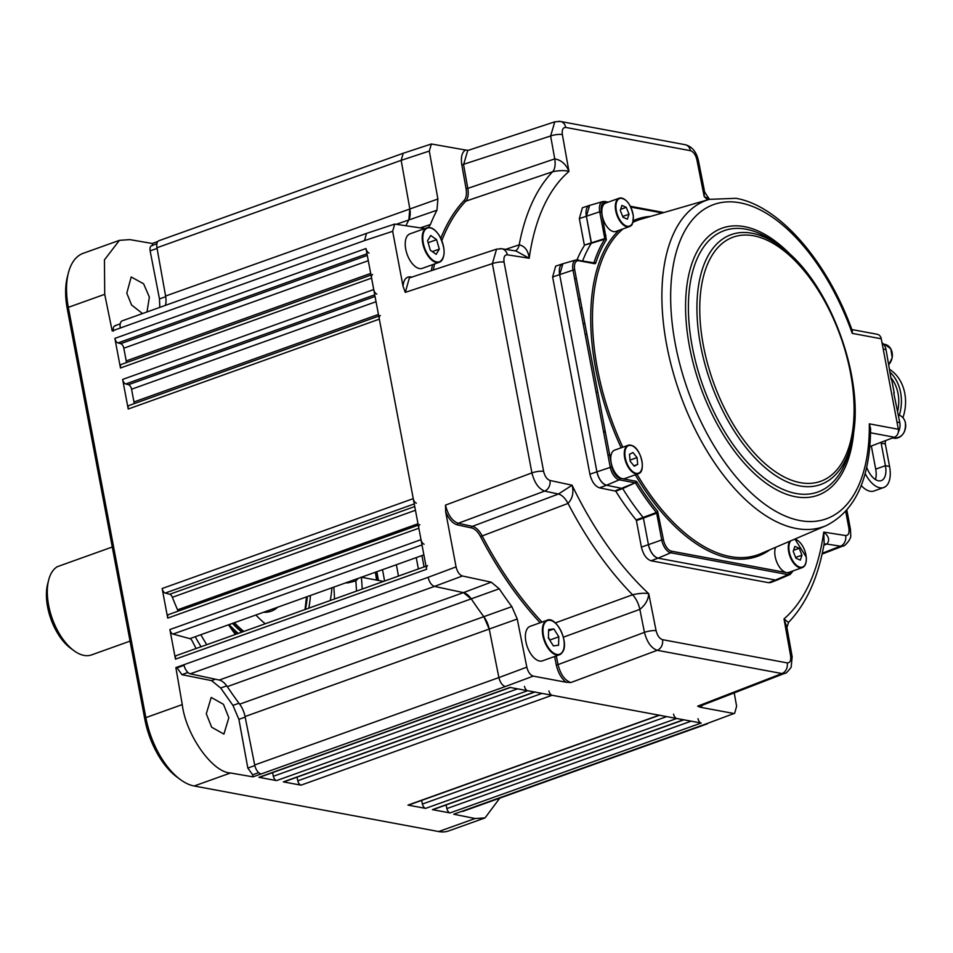 <?xml version="1.0" encoding="UTF-8"?>
<svg xmlns="http://www.w3.org/2000/svg" width="953" height="953" viewBox="0 0 953 953"><rect width="100%" height="100%" fill="white"/><g stroke="black" fill="none" stroke-linecap="round" stroke-linejoin="round"><path stroke-width="1.43" d="M376.828 571.717A232.746 121.269 -109.7 0 1 377.293 574.135A232.746 121.269 -109.7 0 1 378.424 580.437M384.571 581.056A237.059 123.509 70.3 0 0 383.201 573.349A237.059 123.509 70.3 0 0 382.487 569.68M396.341 564.724A237.059 123.509 -109.7 0 1 397.056 568.393A237.059 123.509 -109.7 0 1 398.437 576.088M206.289 713.821L211.209 697.441L223.467 704.315L228.839 717.728L223.907 734.096L211.661 727.222L206.289 713.821M142.521 313.561L131.55 304.96L126.797 293.167L131.204 276.978L143.605 283.791L149.359 297.062L147.012 311.953M348.024 582.021A4.312 2.192 76.6 0 0 347.988 582.843L355.862 580.937A145.988 76.061 -109.7 0 1 356.446 591.122M358.233 578.364L355.862 580.937M347.988 582.843L345.451 582.938M383.594 581.401L361.032 577.208M510.379 687.494L259.573 777.279A4.312 2.251 -109.7 0 1 258.894 777.314L276.537 780.602A4.312 2.251 -109.7 0 1 273.356 776.266L272.558 772.621M698.001 718.705A4.312 2.251 70.3 0 0 701.182 723.041L510.01 687.435A4.312 2.251 70.3 0 0 510.689 687.387M524.472 686.374A4.312 2.251 70.3 0 0 527.652 690.711L534.466 691.985A4.312 2.251 70.3 0 0 535.145 691.938M534.836 692.057L284.03 781.829A4.312 2.251 -109.7 0 1 283.351 781.877L300.981 785.165A4.312 2.251 -109.7 0 1 297.812 780.817L297.014 777.183M548.928 690.925A4.312 2.251 70.3 0 0 552.109 695.273L659.083 715.203A4.312 2.251 70.3 0 0 659.762 715.155M659.452 715.274L408.646 805.047A4.312 2.251 -109.7 0 1 407.967 805.094L425.61 808.382A4.312 2.251 -109.7 0 1 422.429 804.034L421.631 800.401M673.545 714.142A4.312 2.251 70.3 0 0 676.725 718.491L683.539 719.753A4.312 2.251 70.3 0 0 684.218 719.718M683.909 719.825L433.103 809.597A4.312 2.251 -109.7 0 1 432.424 809.645L450.054 812.933A4.312 2.251 -109.7 0 1 446.886 808.585L446.087 804.951M152.623 245.255L152.266 243.492L129.787 239.608L119.399 240.359L83.221 253.307A64.649 33.689 70.3 0 0 68.39 272.892A64.649 33.689 70.3 0 0 68.33 307.342L145.857 717.621A64.649 33.689 70.3 0 0 180.427 779.602A64.649 33.689 70.3 0 0 194.162 785.999L438.678 831.552L475.082 818.52L453.711 814.231L461.788 811.348A8.625 4.491 70.3 0 0 463.134 811.253L707.293 723.863M475.082 818.52L485.017 817.924L499.765 798.149M438.678 831.552A64.649 33.689 70.3 0 0 448.839 830.873L485.017 817.924M366.488 233.402L122.294 320.804A8.625 4.491 70.3 0 0 120.304 328.011L112.192 330.917L104.711 294.322L68.33 307.342L67.306 309.046A60.337 31.437 -109.7 0 1 67.365 276.882L68.39 272.892M113.443 331.132C112.93 327.522 113.741 325.7 115.885 325.652M159.794 307.378L159.473 298.92L150.145 250.901C149.669 247.303 150.514 245.517 152.683 245.529M152.266 243.492L157.876 241.478M119.399 240.359L104.449 259.883L104.711 294.322M403.167 153.278L158.972 240.692A8.625 4.491 70.3 0 0 156.959 247.756L165.596 296.026A17.237 8.982 -109.7 0 1 165.405 305.377M429.303 151.062L401.153 160.342L409.79 208.612A17.237 8.982 -109.7 0 1 408.861 219.809A283.386 147.655 70.3 0 0 406.002 225.599A283.386 147.655 -109.7 0 1 408.861 219.809L409.79 208.612L401.153 160.342L403.226 153.266L431.375 143.986L429.303 151.062L437.892 199.01L436.95 210.22A282.791 147.334 70.3 0 0 430.411 224.503L428.338 227.481M427.587 565.653A4.312 2.251 70.3 0 0 426.599 569.263L365.988 248.519A4.312 2.251 70.3 0 0 369.085 253.045M126.308 362.652A4.312 2.251 70.3 0 0 126.213 360.925L123.807 348.202A4.312 2.251 70.3 0 0 120.709 343.676L117.969 342.925A4.312 2.251 -109.7 0 1 114.872 338.398L120.471 367.989A4.312 2.251 -109.7 0 1 121.46 364.391L371.015 275.06M372.575 274.5A4.312 2.251 70.3 0 0 371.587 278.109L373.743 289.545A4.312 2.251 70.3 0 0 376.84 294.072M134.051 403.679A4.312 2.251 70.3 0 0 133.956 401.952L131.55 389.229A4.312 2.251 70.3 0 0 128.464 384.702L125.713 383.964A4.312 2.251 -109.7 0 1 122.627 379.425L128.214 409.016A4.312 2.251 -109.7 0 1 129.215 405.418L378.758 316.086M380.33 315.526A4.312 2.251 70.3 0 0 379.342 319.136L413.257 498.633A4.312 2.251 70.3 0 0 416.342 503.172M178.008 611.195A4.312 2.251 70.3 0 0 177.556 609.825A283.386 147.655 -109.7 0 1 172.35 597.293A4.312 2.251 70.3 0 0 169.705 594.267L165.226 593.052A4.312 2.251 -109.7 0 1 162.141 588.525L167.728 618.116A4.312 2.251 -109.7 0 1 168.717 614.518L418.272 525.186M419.844 524.626A4.312 2.251 70.3 0 0 418.844 528.224L421.012 539.672A4.312 2.251 70.3 0 0 424.097 544.199M196.127 648.505A283.386 147.655 -109.7 0 1 192.208 641A4.312 2.251 70.3 0 0 189.861 638.641L172.981 634.079A4.312 2.251 -109.7 0 1 169.884 629.552L175.483 659.142A4.312 2.251 -109.7 0 1 176.472 655.545L426.027 566.213M189.861 638.641L423.882 554.872M175.864 667.612L182.261 704.589C185.883 734.906 212.424 772.514 230.531 772.978L252.986 776.862L252.628 774.801L247.828 768.07L238.893 719.36L232.949 705.399L220.679 688.006L211.542 680.621L181.88 674.653L177.115 667.827L175.864 667.612L183.929 664.717A8.625 4.491 70.3 0 0 190.278 673.819L219.261 680.037A17.237 8.982 -109.7 0 1 227.291 686.636A283.386 147.655 70.3 0 0 239.668 704.16A17.237 8.982 -109.7 0 1 245.052 716.537L254.689 764.985A8.625 4.491 70.3 0 0 261.11 773.967L252.986 776.862M258.692 772.633L252.628 774.801M184.06 665.337L177.115 667.827M462.419 575.993L434.473 586.405L463.456 592.623L434.473 586.405C431.459 585.285 429.338 582.247 428.123 577.315L456.07 566.892C457.285 571.836 459.406 574.862 462.419 575.993L491.212 582.164L499.241 588.775A282.791 147.334 70.3 0 0 511.856 606.632L517.241 619.009L526.818 667.148C528.093 672.091 530.225 675.081 533.239 676.118L566.011 682.229C561.269 678.333 558.029 672.544 556.278 664.86L554.622 656.486M219.261 680.037L463.456 592.623A17.237 8.982 -109.7 0 1 471.485 599.223A283.386 147.655 70.3 0 0 483.862 616.746A17.237 8.982 -109.7 0 1 489.246 629.123L498.884 677.583L489.246 629.123L483.862 616.746A283.386 147.655 -109.7 0 1 471.485 599.223L463.456 592.623L491.212 582.164M734.656 713.273L705.982 723.935A8.625 4.491 70.3 0 0 705.982 723.935L734.656 713.273L736.609 706.233L734.227 692.891M603.797 433.115A12.925 10.554 100.6 0 1 605.107 430.732M424.061 566.916L421.917 555.563M416.247 557.6L418.391 568.953M180.427 779.602L177.103 777.16A60.337 31.437 -109.7 0 1 144.832 719.312L67.306 309.046M255.88 615.007A101.292 52.772 70.3 0 0 265.256 623.762M330.238 600.509A101.292 52.772 70.3 0 0 331.906 587.787M650.101 514.834L650.232 515.561M647.647 516.526L647.504 515.787M653.698 514.286L653.555 513.56M646.396 516.991L646.253 516.252M597.769 391.886L596.125 392.481M73.989 650.72L70.665 648.29A43.099 22.455 -109.7 0 1 47.65 583.998L48.674 580.008A47.412 24.707 70.3 0 0 73.989 650.72A47.412 24.707 70.3 0 0 84.055 655.414A47.412 24.707 70.3 0 0 91.5 654.925L130.061 641.119M112.275 547.01L57.347 566.678A47.412 24.707 70.3 0 0 48.674 580.008M440.81 238.274A263.588 137.327 -109.7 0 1 464.147 200.428C466.291 197.95 466.922 193.995 466.053 188.575L461.812 164.893C460.68 157.328 461.895 152.373 465.457 150.014L431.375 143.986M424.8 228.541L394.697 224.086L392.66 231.305L403.048 286.305C403.595 279.694 406.097 276.549 410.54 276.882L411.875 277.097M392.66 231.305L364.499 240.597L366.536 233.378L394.697 224.086M533.239 676.118L505.304 686.553C502.291 685.505 500.158 682.515 498.884 677.583L526.818 667.148M496.584 249.138L492.367 263.624L405.299 292.368L403.048 286.305M498.884 249.007A8.625 7.076 99 0 1 501.743 248.757L496.477 249.174L409.373 277.919L405.299 292.368M505.578 249.364L519.182 244.838A17.237 8.911 -108.4 0 1 515.204 250.889M554.896 121.781L467.697 150.526L463.575 164.69L467.804 188.372L554.741 158.889C561.329 160.056 566.07 164.238 568.953 171.433C565.034 170.242 559.602 170.337 552.645 171.731A260.431 135.683 -109.7 0 0 519.182 244.838C524.9 246.124 528.236 250.603 529.201 258.251L516.049 251.02L501.743 248.757A8.625 7.076 99 0 1 507.318 254.796C504.53 254.832 503.446 257.274 504.066 262.099A8.625 2.144 169.3 0 0 492.367 263.624L531.917 472.891C534.419 482.742 538.659 488.818 544.628 491.093L458.202 523.304L472.426 526.354C475.964 527.271 479.168 530.38 482.051 535.669A262.289 136.66 70.3 0 0 542.031 622.083M557.374 121.674A8.625 7.04 100.6 0 1 560.376 121.448L554.801 121.805L550.631 135.981L554.741 158.889A17.237 8.78 -108.7 0 1 552.645 171.731L465.743 201.19A262.289 136.66 70.3 0 0 441.835 240.597M466.053 188.575L467.804 188.372C468.757 194.209 468.066 198.474 465.743 201.19A1.298 1.072 43.5 0 1 464.147 200.428M709.818 199.225L704.219 196.64L704.231 189.826L698.382 160.449A8.625 2.013 168.7 0 0 696.857 159.651L704.219 196.64A251.818 131.192 70.3 0 1 707.614 199.856M556.302 655.89L558.029 664.61L556.278 664.86M702.73 705.089L700.467 707.281L697.656 706.173L781.972 673.545L657.248 650.303C651.304 648.195 647.027 642.215 644.431 632.363L558.029 664.61C560.567 674.498 564.843 680.478 570.859 682.551L566.011 682.229M555.325 622.917L632.578 594.767C639.499 593.219 644.883 592.861 648.743 593.707C648.35 599.711 645.395 604.929 639.856 609.36L563.342 637.188M471.616 527.95A1.298 1.048 -77.9 0 1 472.426 526.354L558.387 494.035A17.237 8.768 -110.6 0 1 568.036 503.41A260.431 135.683 -109.7 0 0 632.578 594.767A17.237 8.696 -110 0 1 639.856 609.36L644.431 632.363A8.625 2.013 -11.3 0 1 656.093 630.695L648.743 593.707A251.818 131.192 70.3 0 1 572.086 485.208C573.932 492.427 572.586 498.49 568.036 503.41L480.526 536.563C477.882 531.679 474.916 528.808 471.616 527.95L457.404 524.9C452.758 523.542 448.851 519.206 445.67 511.892L456.07 566.892M558.387 494.035L572.086 485.208L549.964 480.467A8.625 7.005 102.1 0 1 544.628 491.093L558.387 494.035M822.26 553.24L840.463 546.2A8.625 7.076 -81 0 0 845.633 535.55L823.749 532.096A251.818 131.192 70.3 0 1 784.009 618.902L790.597 655.747A8.625 2.263 -10.1 0 1 792.157 656.712L786.928 627.503L784.009 618.902L788.512 622.44C806.452 603.571 818.341 577.268 824.154 543.508L823.749 532.096C828.919 536.277 829.956 540.268 826.859 544.056L823.857 545.211M824.154 543.508L824.19 544.318A17.237 9.042 -111 0 1 826.859 544.056L840.463 546.2L843.226 545.914M697.656 706.173L700.479 705.959L784.831 673.306L781.972 673.545A8.625 7.04 -79.4 0 0 787.226 662.895C790.049 662.943 791.169 660.56 790.597 655.747M657.641 511.296A1.298 0.619 140.8 0 1 656.379 512.511A184.501 96.122 -109.7 0 1 635.651 483.195L637.069 482.17A183.202 95.455 70.3 0 0 657.641 511.296L663.455 539.767A10.805 5.623 70.3 0 0 671.531 551.191L788.893 573.051A1.298 1.06 100.6 0 1 788.143 574.635A12.091 6.302 -109.7 0 0 790.228 574.433L777.66 579.829A12.925 6.742 -109.7 0 1 775.42 580.043L777.541 579.877L770.727 582.521L768.606 582.688L775.432 580.043L658.058 558.172L775.432 580.043L788.143 574.635L670.769 552.776L658.058 558.172A12.925 6.742 -109.7 0 1 648.397 544.497C650.268 552.013 653.484 556.576 658.058 558.172L651.066 560.781L768.606 582.688M651.066 560.781C646.491 559.173 643.275 554.622 641.405 547.105L661.739 539.982L656.677 513.19L643.406 518.087L648.397 544.508L643.406 518.087L636.401 520.624L636.104 519.945L643.096 517.419L643.406 518.087M589.621 205.395L586.381 216.283L591.301 243.301A185.335 96.563 70.3 0 0 582.724 260.729A185.335 96.563 70.3 0 1 591.301 243.301L584.344 245.088L604.786 238.56L599.723 211.769L601.438 211.542L606.346 239.858A183.202 95.455 70.3 0 0 595.685 263.159L594.875 263.743L578.9 260.765A10.805 5.623 70.3 0 0 574.719 269.902L611.933 466.839A10.805 5.623 70.3 0 0 619.998 478.251L635.973 481.229L637.069 482.17M604.405 201.536A1.298 1.06 100.6 0 1 604.821 201.512L602.701 201.595A12.091 6.302 -109.7 0 0 599.723 211.769L579.341 218.606L582.402 207.766L589.442 205.443M579.341 218.606L584.344 245.088M584.284 245.695A185.49 96.646 70.3 0 0 577.03 259.788M562.901 263.743L559.661 274.631L596.864 471.568C598.734 479.085 601.951 483.636 606.525 485.244L622.702 488.555A185.335 96.563 70.3 0 0 643.096 517.419L656.379 512.511M643.096 517.419A185.335 96.563 70.3 0 1 622.702 488.555L635.222 482.814L619.247 479.835L606.525 485.244A12.925 6.742 -109.7 0 1 596.864 471.568L559.661 274.643L552.621 276.954L555.682 266.125L562.723 263.802M552.621 276.954L589.883 474.177L611.933 466.839M599.544 487.853L615.769 491.164L622.702 488.555L606.525 485.244L599.544 487.853C594.97 486.244 591.753 481.682 589.883 474.177M615.769 491.164A185.49 96.646 70.3 0 0 636.104 519.945M636.401 520.624L641.405 547.105M700.467 707.281L733.238 713.38M445.67 511.892L445.492 505.114C447.922 514.989 452.163 521.053 458.202 523.304A1.298 1.048 -77.9 0 0 457.404 524.9M465.457 150.014L467.994 150.276M604.214 235.522A12.496 6.516 70.3 0 0 605.953 235.439M601.617 212.483A12.496 6.516 70.3 0 0 599.794 211.745M563.688 649.017A18.321 9.542 -109.7 0 1 562.449 652.138A18.321 9.542 -109.7 0 1 559.435 654.771L562.604 652.019C569.441 642.584 556.111 615.567 547.082 620.272L530.106 626.347A18.321 9.542 70.3 0 0 527.092 628.98A18.321 9.542 70.3 0 0 528.712 650.184A18.321 9.542 70.3 0 0 542.46 660.846L559.435 654.771A18.321 9.542 -109.7 0 1 545.688 644.109A18.321 9.542 -109.7 0 1 544.068 622.905A18.321 9.542 -109.7 0 1 547.082 620.272A18.321 9.542 -109.7 0 1 554.015 622.023M553.348 645.86L558.553 645.276L558.815 636.807L553.86 628.932L548.654 629.516L548.392 637.986L553.348 645.86M550.131 640.75L548.416 637.152M548.606 630.815L553.86 628.932M550.155 639.916L558.815 636.807M443.514 256.524A18.321 9.542 -109.7 0 1 439.262 262.278C445.742 257.453 445.718 248.471 439.178 235.331C435.033 229.161 430.935 226.647 426.92 227.791L409.945 233.866A18.321 9.542 70.3 0 0 410.266 260.812A18.321 9.542 70.3 0 0 422.298 268.353L439.262 262.278A18.321 9.542 -109.7 0 1 427.23 254.737A18.321 9.542 -109.7 0 1 426.92 227.791A18.321 9.542 -109.7 0 1 433.853 229.53M427.575 240.704L430.279 250.139L436.152 254.344L439.309 249.114L436.593 239.679L430.732 235.474L427.575 240.704M428.147 242.705L436.593 239.679M432.34 251.616L439.309 249.114M851.934 329.762L852.22 333.371L852.351 330.238M593.564 262.742L593.981 262.635A1.298 0.917 17.8 0 1 595.685 263.159M593.981 262.635A184.501 96.122 -109.7 0 1 604.726 239.167L591.301 243.301M615.328 490.795L635.222 482.814A1.298 1.06 -79.4 0 0 635.973 481.229M619.998 478.251A1.298 1.06 -79.4 0 1 619.247 479.835A12.091 6.302 -109.7 0 1 610.218 467.053L573.003 270.116L574.719 269.902M559.661 274.643A12.925 6.742 -109.7 0 1 562.842 263.767L575.981 259.955A12.091 6.302 -109.7 0 0 573.003 270.116L559.661 274.643M593.659 262.861A1.298 1.06 100.6 0 1 594.076 262.837L594.076 262.837A1.298 1.06 100.6 0 1 594.875 263.743M604.726 239.167A1.298 1.024 32.5 0 1 606.346 239.858M852.101 330.238C827.514 261.741 779.59 205.753 735.966 198.319L709.401 199.344A173.375 90.332 -109.7 0 0 671.651 366.929A173.375 90.332 -109.7 0 0 796.255 528.486A173.375 90.332 -109.7 0 0 826.191 525.627C855.353 510.915 870.16 478.597 870.601 428.671L869.315 423.847L870.601 430.47M851.851 329.547L877.26 334.289A6.468 5.277 100.6 0 1 881.263 338.78L898.357 429.255A6.468 5.277 100.6 0 1 894.414 437.236L869.815 446.588M663.455 539.767L661.739 539.982A12.091 6.302 -109.7 0 0 670.769 552.776A1.298 1.06 100.6 0 0 671.531 551.191M602.701 201.595L589.562 205.407A12.925 6.742 -109.7 0 0 586.381 216.283L591.372 242.693M891.436 378.281A36.631 29.924 100.6 0 1 898.024 393.482A36.631 29.924 100.6 0 1 897.655 411.184M881.072 442.311A4.312 3.514 -79.4 0 0 881.156 443.169L885.408 465.672A17.869 9.316 70.3 0 1 881.299 480.61A17.869 9.316 70.3 0 1 868.576 471.556A17.869 9.316 -109.7 0 1 866.658 467.327M871.292 446.028A4.312 3.514 100.6 0 1 871.459 446.647L875.712 469.15A17.869 9.316 -109.7 0 1 875.438 479.538M861.214 485.518A25.195 13.128 70.3 0 0 874.068 490.986L883.765 487.507A25.195 13.128 -109.7 0 0 889.566 466.446L885.313 443.943A4.312 3.514 100.6 0 1 885.885 440.477M883.765 487.507A25.195 13.128 -109.7 0 1 865.824 474.749A25.195 13.128 70.3 0 1 865.145 473.462M899.31 415.222A39.871 32.557 -79.4 0 0 890.34 372.48M889.768 369.49A39.871 32.557 100.6 0 1 902.92 417.688M891.21 379.58L886.016 349.584A12.067 9.852 -79.4 0 0 882.013 342.758M898.369 432.031A12.067 9.852 -79.4 0 0 899.811 422.62L893.735 392.934M891.591 379.127L894.224 393.077M307.307 596.59A99.136 51.653 -109.7 0 1 305.389 609.396M234.414 622.69A101.292 52.772 70.3 0 0 243.777 631.446M308.76 608.193A101.292 52.772 70.3 0 0 310.44 595.47M263.6 612.243A66.805 34.808 70.3 0 0 277.788 607.168M632.887 221.846A15.081 7.862 -109.7 0 1 629.385 226.611C630.683 224.705 632.697 228.458 633.352 216.152C630.815 203.942 626.109 197.962 619.212 198.212L605.703 203.049A15.081 7.862 70.3 0 0 601.903 213.353A15.081 7.862 70.3 0 0 615.876 231.448L629.385 226.611A15.081 7.862 -109.7 0 1 615.412 208.516A15.081 7.862 -109.7 0 1 619.212 198.212A15.081 7.862 -109.7 0 1 624.954 199.665M621.904 205.407L620.272 210.375L623.012 217.26L627.372 219.166L629.004 214.199L626.276 207.325L621.904 205.407M620.617 209.35L626.276 207.325M622.69 216.462L629.004 214.199M641.834 468.924A15.081 7.862 -109.7 0 1 638.319 473.701C646.277 472.164 641.333 448.768 632.149 445.587L628.146 445.289L614.637 450.126A15.081 7.862 70.3 0 0 611.373 463.694A15.081 7.862 70.3 0 0 621.022 478.239A15.081 7.862 70.3 0 0 624.811 478.537L638.319 473.701A15.081 7.862 -109.7 0 1 634.531 473.403A15.081 7.862 -109.7 0 1 624.882 458.858A15.081 7.862 -109.7 0 1 628.146 445.289A15.081 7.862 -109.7 0 1 631.934 445.575A15.081 7.862 -109.7 0 1 633.888 446.754M630.231 461.264L630.004 459.954M629.48 454.295L630.124 461.133L634.221 466.208L637.676 464.445L637.045 457.607L632.947 452.532L629.48 454.295M630.112 460.085L637.045 457.607M633.888 465.803L637.676 464.445M775.599 547.332A15.081 7.862 70.3 0 0 774.849 554.324A15.081 7.862 70.3 0 0 788.822 572.419L802.331 567.583A15.081 7.862 -109.7 0 1 788.357 549.488A15.081 7.862 -109.7 0 1 789.715 541.268M795.958 558.22L800.329 560.138L801.949 555.17L799.222 548.297L794.85 546.379L793.218 551.346L795.958 558.22M793.563 550.322L799.222 548.297M795.648 557.434L801.949 555.17M334.503 598.972A144.606 75.335 70.3 0 0 333.812 587.108M234.486 631.958A103.758 54.059 70.3 0 0 236.761 633.959M306.723 596.804A102.543 53.428 -109.7 0 1 305.186 609.467M238.333 633.4A102.543 53.428 -109.7 0 1 229.768 625.311M242.229 632.006A101.292 52.772 -109.7 0 1 232.866 623.238M232.461 623.393A101.363 52.808 70.3 0 0 241.812 632.149M375.351 572.241A202.953 105.735 -109.7 0 1 376.602 580.103M273.356 776.266L517.586 688.84M258.894 777.314L510.01 687.435M527.652 690.711L276.537 780.602M283.351 781.877L534.466 691.985M297.812 780.817L542.031 693.391M552.109 695.273L300.981 785.165M407.967 805.094L659.083 715.203M422.429 804.034L666.659 716.608M676.725 718.491L425.61 808.382M446.886 808.585L691.104 721.171M432.424 809.645L683.539 719.753M701.182 723.041L450.054 812.933M165.703 296.681L159.473 298.92M157.078 248.411L150.145 250.901M584.82 323.365L583.176 323.96M585.19 334.61L586.834 334.026M580.234 308.415L581.89 307.831M580.21 298.956L578.566 299.54M574.671 278.979L576.327 278.395M401.153 160.342L156.959 247.756M165.596 296.026L437.892 199.01M436.95 210.22L396.782 224.134M364.499 240.597L120.304 328.011M126.213 360.925L370.693 273.416M366.988 253.796L117.969 342.925M114.872 338.398L365.988 248.519M120.709 343.676L367.298 255.404M368.299 260.681L123.807 348.202M371.587 278.109L120.471 367.989M133.956 401.952L378.448 314.442M374.743 294.822L125.713 383.964M122.627 379.425L373.743 289.545M128.464 384.702L375.053 296.431M376.042 301.708L131.55 389.229M379.342 319.136L128.214 409.016M177.556 609.825L417.998 523.757M414.257 503.923L165.226 593.052M162.141 588.525L413.257 498.633M169.705 594.267L414.746 506.543M415.448 510.272L172.35 597.293M418.844 528.224L167.728 618.116M422 544.949L172.981 634.079M169.884 629.552L421.012 539.672M426.599 569.263L175.483 659.142M230.531 772.978L194.162 785.999M144.832 719.312L145.857 717.621L182.261 704.589M254.82 765.569L247.828 768.07M245.171 717.121L238.893 719.36M238.989 703.243L232.949 705.399M226.743 685.838L220.679 688.006M215.461 679.215L211.542 680.621M187.932 672.484L181.88 674.653M183.929 664.717L428.123 577.315M434.473 586.405L190.278 673.819M499.241 588.775L227.291 686.636M239.668 704.16L511.856 606.632M517.241 619.009L245.052 716.537M254.689 764.985L498.884 677.583M505.304 686.553L261.11 773.967M461.788 811.348L705.97 723.935M195.186 636.723A206.956 107.832 70.3 0 0 201.071 646.742M228.517 624.799A150.288 78.301 70.3 0 0 235.367 634.46M362.2 589.061A150.288 78.301 70.3 0 0 361.354 577.256M206.753 644.705A202.655 105.58 -109.7 0 1 200.821 634.71M607.895 454.76L609.729 455.177M420.356 227.862L430.411 224.503M461.812 164.893L550.631 135.981A8.625 2.263 169.9 0 1 562.365 134.599L568.953 171.433A251.818 131.192 70.3 0 0 529.201 258.251L507.318 254.796M434.639 263.933A262.289 136.66 70.3 0 0 433.281 270.033M431.292 270.688A263.588 137.327 -109.7 0 1 432.614 264.66M690.448 150.681A8.625 7.04 -79.4 0 0 685.1 144.689L560.376 121.448A8.625 7.04 100.6 0 1 565.725 127.44L690.448 150.681C693.45 151.718 695.595 154.72 696.857 159.651M787.226 662.895L662.514 639.666A8.625 7.04 100.6 0 1 657.248 650.303L570.859 682.551M540.184 622.75A263.588 137.327 -109.7 0 1 480.526 536.563M845.633 535.55C848.432 535.503 849.516 533.072 848.885 528.236A8.625 2.144 -10.7 0 1 850.433 529.118L850.719 535.098C851.744 539.029 843.774 547.189 843.143 545.938L822.07 554.098M662.514 639.666C659.5 638.617 657.367 635.627 656.093 630.695M848.885 528.236L845.716 511.463M562.365 134.599C561.782 129.787 562.913 127.404 565.725 127.44M504.066 262.099L543.615 471.366C544.83 476.309 546.951 479.335 549.964 480.467M445.492 505.114L531.917 472.891A8.625 2.144 -10.7 0 1 543.615 471.366M562.58 651.673A17.893 9.316 70.3 0 0 559.328 627.932A17.893 9.316 70.3 0 0 544.628 623.119A17.893 9.316 70.3 0 0 547.88 646.873A17.893 9.316 70.3 0 0 562.58 651.673M427.718 254.38A17.893 9.316 70.3 0 0 442.418 259.18A17.893 9.316 70.3 0 0 439.154 235.439A17.893 9.316 70.3 0 0 424.466 230.638A17.893 9.316 70.3 0 0 427.718 254.38M881.263 338.78L852.22 333.371A166.918 86.961 70.3 0 0 739.981 202.81A166.918 86.961 70.3 0 0 675.308 344.057A166.918 86.961 70.3 0 0 800.02 520.576A166.918 86.961 70.3 0 0 869.315 423.847L898.357 429.255M709.401 199.344L641.166 219.13A177.734 92.596 70.3 0 0 632.863 222.406M623.048 228.887A177.734 92.596 70.3 0 0 622.809 447.207M636.949 474.189A177.734 92.596 70.3 0 0 730.212 556.552A177.734 92.596 70.3 0 0 760.899 553.633L826.191 525.627M769.976 549.738A179.021 93.275 -109.7 0 1 729.462 558.136A179.021 93.275 -109.7 0 1 635.294 474.785M621.177 447.791A179.021 93.275 -109.7 0 1 618.962 230.34M633.257 220.667A179.021 93.275 -109.7 0 1 650.649 216.391M854.138 426.932A141.866 73.917 -109.7 0 1 795.517 496.739A141.866 73.917 -109.7 0 1 689.519 346.701A141.866 73.917 -109.7 0 1 744.484 226.659A141.866 73.917 -109.7 0 1 793.623 257.882M746.044 229.196A138.816 72.321 70.3 0 0 692.259 346.666A138.816 72.321 70.3 0 0 795.981 493.475A138.816 72.321 70.3 0 0 849.635 449.983L851.077 444.336A132.717 69.152 -109.7 0 1 799.781 485.911A132.717 69.152 -109.7 0 1 700.622 345.546A132.717 69.152 -109.7 0 1 752.036 233.247A132.717 69.152 -109.7 0 1 780.221 246.374L775.516 242.932A138.816 72.321 70.3 0 0 746.044 229.196M800.246 482.647A129.679 67.556 70.3 0 0 850.493 372.921A129.679 67.556 70.3 0 0 753.597 235.784A129.679 67.556 70.3 0 0 703.362 345.51A129.679 67.556 70.3 0 0 800.246 482.647M577.685 259.883A1.298 1.06 100.6 0 1 578.9 260.765M894.414 437.236L870.565 432.793M788.893 573.051A10.805 5.623 70.3 0 0 792.551 571.085M608.217 202.143L604.821 201.512A1.298 1.06 100.6 0 1 605.62 202.405A10.805 5.623 70.3 0 0 601.438 211.542M662.371 212.984L630.815 207.099M606.847 202.632L605.62 202.405M875.712 469.15L885.408 465.672L889.566 466.446M881.156 443.169L885.313 443.943M883.205 349.072L886.016 349.584M897.011 422.096L899.811 422.62M892.496 437.963L893.759 438.201A11.853 9.685 -79.4 0 0 905.267 422.31A11.853 9.685 -79.4 0 0 898.357 414.948M616.007 208.504A14.652 7.636 70.3 0 0 625.907 225.801A14.652 7.636 70.3 0 0 633.269 216.069A14.652 7.636 70.3 0 0 623.381 198.772A14.652 7.636 70.3 0 0 616.007 208.504M634.841 472.891A14.652 7.636 70.3 0 0 642.215 463.146A14.652 7.636 70.3 0 0 632.327 445.849A14.652 7.636 70.3 0 0 624.954 455.594A14.652 7.636 70.3 0 0 634.841 472.891M790.752 540.827A14.652 7.636 70.3 0 0 788.953 549.476A14.652 7.636 70.3 0 0 798.852 566.773A14.652 7.636 70.3 0 0 806.214 557.04A14.652 7.636 70.3 0 0 794.457 539.243M794.814 539.088A15.081 7.862 -109.7 0 1 797.899 540.637M805.833 562.818A15.081 7.862 -109.7 0 1 802.331 567.583C805.333 566.344 806.655 562.854 806.298 557.124L794.897 539.053M888.827 364.487A11.853 9.685 -79.4 0 0 890.757 348.81A11.853 9.685 -79.4 0 0 884.765 344.331L890.829 348.858L892.199 357.72L888.839 364.546M305.02 609.527L306.532 596.876M377.328 580.234L376.018 572.003M120.221 323.829L114.908 325.735M156.9 243.718L151.634 245.612M236.153 634.186L229.244 624.537M708.698 198.105C705.22 193.316 703.743 190.552 704.231 189.826M698.382 160.449C696.393 151.73 691.961 146.476 685.1 144.689M786.928 627.503L788.512 622.44M792.157 656.712L791.145 667.219C787.666 671.841 785.558 673.866 784.831 673.306M850.433 529.118L846.848 510.177M780.221 246.374C830.551 280.897 868.076 385.715 851.077 444.336M594.076 262.837L575.981 259.955M790.228 574.433L793.134 570.871M663.955 212.531L630.409 206.277M898.107 414.9C901.705 415.711 904.123 418.188 905.35 422.358C906.136 432.543 902.277 437.82 893.759 438.201M883.431 344.081L884.765 344.331"/></g></svg>
